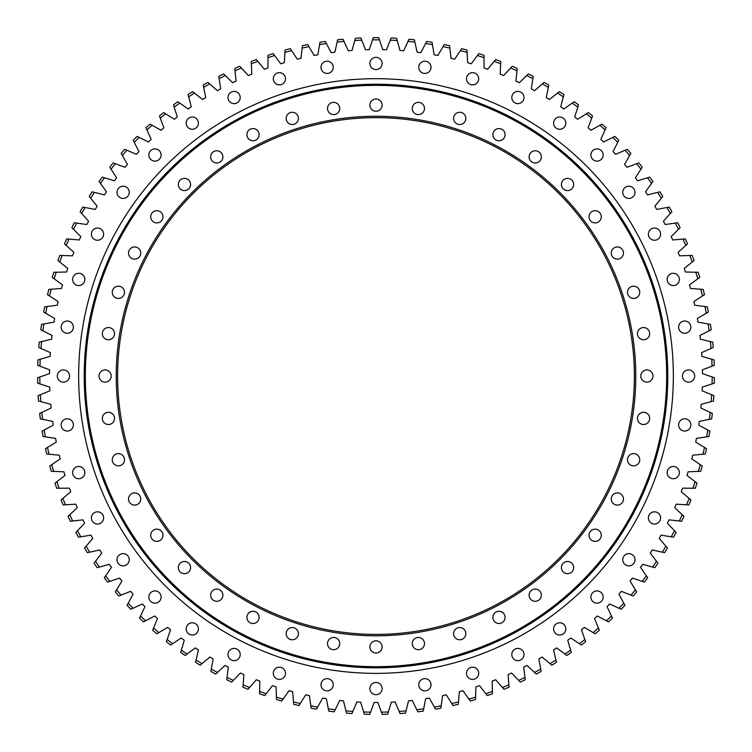 <?xml version="1.0" encoding="UTF-8"?>
<svg xmlns="http://www.w3.org/2000/svg" width="752" height="752" viewBox="0 0 752 752"><rect width="100%" height="100%" fill="white"/><g stroke="black" fill="none" stroke-linecap="round" stroke-linejoin="round"><path stroke-width="1.13" d="M388.342 711.984L391.35 702.124A326.462 326.462 0 0 0 395.11 701.926L399.143 711.411A336.182 336.182 0 0 0 406.052 710.866L408.543 700.864A326.462 326.462 0 0 0 412.284 700.46L416.805 709.728A336.182 336.182 0 0 0 423.686 708.807L425.632 698.693A326.462 326.462 0 0 0 429.354 698.1L434.365 707.106A336.182 336.182 0 0 0 441.18 705.827L442.599 695.619A326.462 326.462 0 0 0 446.274 694.829L451.755 703.562A336.182 336.182 0 0 0 458.494 701.936L459.369 691.661A326.462 326.462 0 0 0 463.006 690.684L468.928 699.106A336.182 336.182 0 0 0 475.574 697.123L475.913 686.82A326.462 326.462 0 0 0 479.485 685.645L485.858 693.758A336.182 336.182 0 0 0 492.381 691.417L492.175 681.115A326.462 326.462 0 0 0 495.681 679.761L502.468 687.516A336.182 336.182 0 0 0 508.869 684.837L508.117 674.563A326.462 326.462 0 0 0 511.548 673.021L518.73 680.41A336.182 336.182 0 0 0 524.981 677.402L523.683 667.174A326.462 326.462 0 0 0 527.03 665.454L534.597 672.448A336.182 336.182 0 0 0 540.679 669.111L538.846 658.968A326.462 326.462 0 0 0 542.098 657.079L550.022 663.668A336.182 336.182 0 0 0 555.916 660.012L553.547 649.982A326.462 326.462 0 0 0 556.696 647.914L564.959 654.08A336.182 336.182 0 0 0 570.655 650.123L567.76 640.234A326.462 326.462 0 0 0 570.796 638.006L579.369 643.721A336.182 336.182 0 0 0 584.849 639.473L581.437 629.744A326.462 326.462 0 0 0 584.342 627.356L593.215 632.62A336.182 336.182 0 0 0 598.46 628.08L594.541 618.548A326.462 326.462 0 0 0 597.323 616.01L606.45 620.795A336.182 336.182 0 0 0 611.451 615.991L607.033 606.676A326.462 326.462 0 0 0 609.675 603.997L619.046 608.293A336.182 336.182 0 0 0 623.784 603.226L618.887 594.165A326.462 326.462 0 0 0 621.378 591.345L630.966 595.142A336.182 336.182 0 0 0 635.431 589.831L630.054 581.042A326.462 326.462 0 0 0 632.404 578.1L642.17 581.381A336.182 336.182 0 0 0 646.353 575.844L640.525 567.346A326.462 326.462 0 0 0 642.706 564.282L652.642 567.046A336.182 336.182 0 0 0 656.524 561.302L650.254 553.115A326.462 326.462 0 0 0 652.275 549.947L662.333 552.184A336.182 336.182 0 0 0 665.905 546.234L659.213 538.394A326.462 326.462 0 0 0 661.064 535.123L671.235 536.825A336.182 336.182 0 0 0 674.488 530.696L667.391 523.223A326.462 326.462 0 0 0 669.064 519.858L679.31 521.014A336.182 336.182 0 0 0 682.233 514.735L674.751 507.638A326.462 326.462 0 0 0 676.245 504.188L686.538 504.808A336.182 336.182 0 0 0 689.133 498.379L681.284 491.695A326.462 326.462 0 0 0 682.59 488.161L692.902 488.236A336.182 336.182 0 0 0 695.149 481.675L686.961 475.414A326.462 326.462 0 0 0 688.089 471.824L698.382 471.363A336.182 336.182 0 0 0 700.281 464.689L691.774 458.87A326.462 326.462 0 0 0 692.705 455.223L702.96 454.217A336.182 336.182 0 0 0 704.511 447.449L695.703 442.091A326.462 326.462 0 0 0 696.446 438.397L706.636 436.846A336.182 336.182 0 0 0 707.82 430.012L698.749 425.124A326.462 326.462 0 0 0 699.285 421.402L709.38 419.315A336.182 336.182 0 0 0 710.208 412.425L700.883 408.026A326.462 326.462 0 0 0 701.231 404.275L711.204 401.662A336.182 336.182 0 0 0 711.665 394.734L702.124 390.833A326.462 326.462 0 0 0 702.274 387.073L712.088 383.934A336.182 336.182 0 0 0 712.182 376.996L702.453 373.603A326.462 326.462 0 0 0 702.396 369.834L712.041 366.186A336.182 336.182 0 0 0 711.759 359.259L701.87 356.373A326.462 326.462 0 0 0 701.616 352.622L711.054 348.467A336.182 336.182 0 0 0 710.414 341.558L700.375 339.208A326.462 326.462 0 0 0 699.924 335.467L709.127 330.824A336.182 336.182 0 0 0 708.121 323.962L697.978 322.138A326.462 326.462 0 0 0 697.339 318.434L706.278 313.302A336.182 336.182 0 0 0 704.915 306.506L694.688 305.218A326.462 326.462 0 0 0 693.852 301.552L702.509 295.959A336.182 336.182 0 0 0 700.789 289.238L690.505 288.505A326.462 326.462 0 0 0 689.471 284.876L697.828 278.842A336.182 336.182 0 0 0 695.75 272.224L685.448 272.027A326.462 326.462 0 0 0 684.226 268.464L692.254 261.987A336.182 336.182 0 0 0 689.828 255.492L679.526 255.84A326.462 326.462 0 0 0 678.125 252.343L685.786 245.462A336.182 336.182 0 0 0 683.032 239.098L672.758 239.982A326.462 326.462 0 0 0 671.169 236.579L678.464 229.294A336.182 336.182 0 0 0 675.371 223.081L665.172 224.519A326.462 326.462 0 0 0 663.405 221.191L670.305 213.53A336.182 336.182 0 0 0 666.883 207.496L656.769 209.46A326.462 326.462 0 0 0 654.832 206.236L661.318 198.227A336.182 336.182 0 0 0 657.586 192.38L647.585 194.881A326.462 326.462 0 0 0 645.479 191.76L651.533 183.422A336.182 336.182 0 0 0 647.5 177.773L637.649 180.8A326.462 326.462 0 0 0 635.384 177.792L640.986 169.144A336.182 336.182 0 0 0 636.662 163.72L626.98 167.264A326.462 326.462 0 0 0 624.555 164.387L629.697 155.448A336.182 336.182 0 0 0 625.091 150.259L615.615 154.31A326.462 326.462 0 0 0 613.04 151.556L617.702 142.363A336.182 336.182 0 0 0 612.833 137.428L603.574 141.968A326.462 326.462 0 0 0 600.867 139.364L605.031 129.936A336.182 336.182 0 0 0 599.908 125.264L590.912 130.284A326.462 326.462 0 0 0 588.064 127.821L591.73 118.196A336.182 336.182 0 0 0 586.363 113.796L577.639 119.286A326.462 326.462 0 0 0 574.669 116.983L577.818 107.169A336.182 336.182 0 0 0 572.234 103.062L563.812 109.002A326.462 326.462 0 0 0 560.719 106.859L563.351 96.886A336.182 336.182 0 0 0 557.552 93.088L549.458 99.461A326.462 326.462 0 0 0 546.253 97.487L548.358 87.392A336.182 336.182 0 0 0 542.361 83.895L534.616 90.691A326.462 326.462 0 0 0 531.316 88.886L532.886 78.697A336.182 336.182 0 0 0 526.72 75.529L519.341 82.72A326.462 326.462 0 0 0 515.947 81.084L516.972 70.829A336.182 336.182 0 0 0 510.646 67.99L503.661 75.567A326.462 326.462 0 0 0 500.183 74.11L500.672 63.817A336.182 336.182 0 0 0 494.205 61.316L487.625 69.25A326.462 326.462 0 0 0 484.081 67.981L484.015 57.669A336.182 336.182 0 0 0 477.426 55.516L471.278 63.788A326.462 326.462 0 0 0 467.669 62.707L467.067 52.414A336.182 336.182 0 0 0 460.374 50.61L454.669 59.192A326.462 326.462 0 0 0 451.012 58.308L449.865 48.062A336.182 336.182 0 0 0 443.078 46.605L437.833 55.479A326.462 326.462 0 0 0 434.139 54.793L432.447 44.622A336.182 336.182 0 0 0 425.604 43.522L420.829 52.668A326.462 326.462 0 0 0 417.106 52.17L414.878 42.103A336.182 336.182 0 0 0 407.988 41.369L403.702 50.751A326.462 326.462 0 0 0 399.951 50.45L397.206 40.514A336.182 336.182 0 0 0 390.279 40.147L386.5 49.735A326.462 326.462 0 0 0 382.74 49.641L379.469 39.865A336.182 336.182 0 0 0 372.531 39.865L369.26 49.641A326.462 326.462 0 0 0 365.5 49.735L361.721 40.147A336.182 336.182 0 0 0 354.794 40.514L352.049 50.45A326.462 326.462 0 0 0 348.298 50.751L344.012 41.369A336.182 336.182 0 0 0 337.122 42.103L334.894 52.17A326.462 326.462 0 0 0 331.171 52.668L326.396 43.522A336.182 336.182 0 0 0 319.553 44.622L317.861 54.793A326.462 326.462 0 0 0 314.167 55.479L308.922 46.605A336.182 336.182 0 0 0 302.135 48.062L300.988 58.308A326.462 326.462 0 0 0 297.331 59.192L291.626 50.61A336.182 336.182 0 0 0 284.933 52.414L284.331 62.707A326.462 326.462 0 0 0 280.722 63.788L274.574 55.516A336.182 336.182 0 0 0 267.985 57.669L267.919 67.981A326.462 326.462 0 0 0 264.375 69.25L257.795 61.316A336.182 336.182 0 0 0 251.328 63.817L251.817 74.11A326.462 326.462 0 0 0 248.339 75.567L241.354 67.99A336.182 336.182 0 0 0 235.028 70.829L236.053 81.084A326.462 326.462 0 0 0 232.659 82.72L225.28 75.529A336.182 336.182 0 0 0 219.114 78.697L220.684 88.886A326.462 326.462 0 0 0 217.384 90.691L209.639 83.895A336.182 336.182 0 0 0 203.642 87.392L205.747 97.487A326.462 326.462 0 0 0 202.542 99.461L194.448 93.088A336.182 336.182 0 0 0 188.649 96.886L191.281 106.859A326.462 326.462 0 0 0 188.188 109.002L179.766 103.062A336.182 336.182 0 0 0 174.182 107.169L177.331 116.983A326.462 326.462 0 0 0 174.361 119.286L165.637 113.796A336.182 336.182 0 0 0 160.27 118.196L163.936 127.821A326.462 326.462 0 0 0 161.088 130.284L152.092 125.264A336.182 336.182 0 0 0 146.969 129.936L151.133 139.364A326.462 326.462 0 0 0 148.426 141.968L139.167 137.428A336.182 336.182 0 0 0 134.298 142.363L138.96 151.556A326.462 326.462 0 0 0 136.385 154.31L126.909 150.259A336.182 336.182 0 0 0 122.303 155.448L127.445 164.387A326.462 326.462 0 0 0 125.02 167.264L115.338 163.72A336.182 336.182 0 0 0 111.014 169.144L116.616 177.792A326.462 326.462 0 0 0 114.351 180.8L104.5 177.773A336.182 336.182 0 0 0 100.467 183.422L106.521 191.76A326.462 326.462 0 0 0 104.415 194.881L94.414 192.38A336.182 336.182 0 0 0 90.682 198.227L97.168 206.236A326.462 326.462 0 0 0 95.231 209.46L85.117 207.496A336.182 336.182 0 0 0 81.695 213.53L88.595 221.191A326.462 326.462 0 0 0 86.828 224.519L76.629 223.081A336.182 336.182 0 0 0 73.536 229.294L80.831 236.579A326.462 326.462 0 0 0 79.242 239.982L68.968 239.098A336.182 336.182 0 0 0 66.214 245.462L73.875 252.343A326.462 326.462 0 0 0 72.474 255.84L62.172 255.492A336.182 336.182 0 0 0 59.746 261.987L67.774 268.464A326.462 326.462 0 0 0 66.552 272.027L56.25 272.224A336.182 336.182 0 0 0 54.172 278.842L62.529 284.876A326.462 326.462 0 0 0 61.495 288.505L51.211 289.238A336.182 336.182 0 0 0 49.491 295.959L58.148 301.552A326.462 326.462 0 0 0 57.312 305.218L47.085 306.506A336.182 336.182 0 0 0 45.722 313.302L54.661 318.434A326.462 326.462 0 0 0 54.022 322.138L43.879 323.962A336.182 336.182 0 0 0 42.873 330.824L52.076 335.467A326.462 326.462 0 0 0 51.625 339.208L41.586 341.558A336.182 336.182 0 0 0 40.946 348.467L50.384 352.622A326.462 326.462 0 0 0 50.13 356.373L40.241 359.259A336.182 336.182 0 0 0 39.959 366.186L49.604 369.834A326.462 326.462 0 0 0 49.547 373.603L39.818 376.996A336.182 336.182 0 0 0 39.912 383.934L49.726 387.073A326.462 326.462 0 0 0 49.876 390.833L40.335 394.734A336.182 336.182 0 0 0 40.796 401.662L50.769 404.275A326.462 326.462 0 0 0 51.117 408.026L41.792 412.425A336.182 336.182 0 0 0 42.62 419.315L52.715 421.402A326.462 326.462 0 0 0 53.251 425.124L44.18 430.012A336.182 336.182 0 0 0 45.364 436.846L55.554 438.397A326.462 326.462 0 0 0 56.297 442.091L47.489 447.449A336.182 336.182 0 0 0 49.04 454.217L59.295 455.223A326.462 326.462 0 0 0 60.226 458.87L51.719 464.689A336.182 336.182 0 0 0 53.618 471.363L63.911 471.824A326.462 326.462 0 0 0 65.039 475.414L56.851 481.675A336.182 336.182 0 0 0 59.098 488.236L69.41 488.161A326.462 326.462 0 0 0 70.716 491.695L62.867 498.379A336.182 336.182 0 0 0 65.462 504.808L75.755 504.188A326.462 326.462 0 0 0 77.249 507.638L69.767 514.735A336.182 336.182 0 0 0 72.69 521.014L82.936 519.858A326.462 326.462 0 0 0 84.609 523.223L77.512 530.696A336.182 336.182 0 0 0 80.765 536.825L90.936 535.123A326.462 326.462 0 0 0 92.787 538.394L86.095 546.234A336.182 336.182 0 0 0 89.667 552.184L99.725 549.947A326.462 326.462 0 0 0 101.746 553.115L95.476 561.302A336.182 336.182 0 0 0 99.358 567.046L109.294 564.282A326.462 326.462 0 0 0 111.475 567.346L105.647 575.844A336.182 336.182 0 0 0 109.83 581.381L119.596 578.1A326.462 326.462 0 0 0 121.946 581.042L116.569 589.831A336.182 336.182 0 0 0 121.034 595.142L130.622 591.345A326.462 326.462 0 0 0 133.113 594.165L128.216 603.226A336.182 336.182 0 0 0 132.954 608.293L142.325 603.997A326.462 326.462 0 0 0 144.967 606.676L140.549 615.991A336.182 336.182 0 0 0 145.55 620.795L154.677 616.01A326.462 326.462 0 0 0 157.459 618.548L153.54 628.08A336.182 336.182 0 0 0 158.785 632.62L167.658 627.356A326.462 326.462 0 0 0 170.563 629.744L167.151 639.473A336.182 336.182 0 0 0 172.631 643.721L181.204 638.006A326.462 326.462 0 0 0 184.24 640.234L181.345 650.123A336.182 336.182 0 0 0 187.041 654.08L195.304 647.914A326.462 326.462 0 0 0 198.453 649.982L196.084 660.012A336.182 336.182 0 0 0 201.978 663.668L209.902 657.079A326.462 326.462 0 0 0 213.154 658.968L211.321 669.111A336.182 336.182 0 0 0 217.403 672.448L224.97 665.454A326.462 326.462 0 0 0 228.317 667.174L227.019 677.402A336.182 336.182 0 0 0 233.27 680.41L240.452 673.021A326.462 326.462 0 0 0 243.883 674.563L243.131 684.837A336.182 336.182 0 0 0 249.532 687.516L256.319 679.761A326.462 326.462 0 0 0 259.825 681.115L259.619 691.417A336.182 336.182 0 0 0 266.142 693.758L272.515 685.645A326.462 326.462 0 0 0 276.087 686.82L276.426 697.123A336.182 336.182 0 0 0 283.072 699.106L288.994 690.684A326.462 326.462 0 0 0 292.631 691.661L293.506 701.936A336.182 336.182 0 0 0 300.245 703.562L305.726 694.829A326.462 326.462 0 0 0 309.401 695.619L310.82 705.827A336.182 336.182 0 0 0 317.635 707.106L322.646 698.1A326.462 326.462 0 0 0 326.368 698.693L328.314 708.807A336.182 336.182 0 0 0 335.195 709.728L339.716 700.46A326.462 326.462 0 0 0 343.457 700.864L345.948 710.866A336.182 336.182 0 0 0 352.857 711.411L356.89 701.926A326.462 326.462 0 0 0 360.65 702.124L363.658 711.984A336.182 336.182 0 0 0 370.595 712.163L374.12 702.481A326.462 326.462 0 0 0 376 702.49A326.462 326.462 0 0 0 377.88 702.481L381.405 712.163A336.182 336.182 0 0 0 388.342 711.984L387.656 714.231A338.4 338.4 0 0 1 382.213 714.372L381.405 712.163M279.415 667.184A6.11 6.11 0 0 0 273.296 673.294A6.11 6.11 0 0 0 279.415 679.413A6.11 6.11 0 0 0 285.525 673.294A6.11 6.11 0 0 0 279.415 667.184M234.098 648.412A6.11 6.11 0 0 0 227.988 654.522A6.11 6.11 0 0 0 234.098 660.641A6.11 6.11 0 0 0 240.208 654.522A6.11 6.11 0 0 0 234.098 648.412M192.277 622.788A6.11 6.11 0 0 0 186.167 628.898A6.11 6.11 0 0 0 192.277 635.008A6.11 6.11 0 0 0 198.387 628.898A6.11 6.11 0 0 0 192.277 622.788M154.987 590.931A6.11 6.11 0 0 0 148.868 597.05A6.11 6.11 0 0 0 154.987 603.16A6.11 6.11 0 0 0 161.097 597.05A6.11 6.11 0 0 0 154.987 590.931M123.131 553.641A6.11 6.11 0 0 0 117.021 559.751A6.11 6.11 0 0 0 123.131 565.861A6.11 6.11 0 0 0 129.241 559.751A6.11 6.11 0 0 0 123.131 553.641M97.506 511.821A6.11 6.11 0 0 0 91.387 517.931A6.11 6.11 0 0 0 97.506 524.041A6.11 6.11 0 0 0 103.616 517.931A6.11 6.11 0 0 0 97.506 511.821M78.734 466.503A6.11 6.11 0 0 0 72.624 472.613A6.11 6.11 0 0 0 78.734 478.733A6.11 6.11 0 0 0 84.844 472.613A6.11 6.11 0 0 0 78.734 466.503M67.285 418.808A6.11 6.11 0 0 0 61.166 424.927A6.11 6.11 0 0 0 67.285 431.037A6.11 6.11 0 0 0 73.395 424.927A6.11 6.11 0 0 0 67.285 418.808M63.431 369.918A6.11 6.11 0 0 0 57.321 376.028A6.11 6.11 0 0 0 63.431 382.138A6.11 6.11 0 0 0 69.551 376.028A6.11 6.11 0 0 0 63.431 369.918M67.285 321.019A6.11 6.11 0 0 0 61.166 327.129A6.11 6.11 0 0 0 67.285 333.249A6.11 6.11 0 0 0 73.395 327.129A6.11 6.11 0 0 0 67.285 321.019M78.734 273.324A6.11 6.11 0 0 0 72.624 279.443A6.11 6.11 0 0 0 78.734 285.553A6.11 6.11 0 0 0 84.844 279.443A6.11 6.11 0 0 0 78.734 273.324M97.506 228.016A6.11 6.11 0 0 0 91.387 234.126A6.11 6.11 0 0 0 97.506 240.236A6.11 6.11 0 0 0 103.616 234.126A6.11 6.11 0 0 0 97.506 228.016M123.131 186.195A6.11 6.11 0 0 0 117.021 192.305A6.11 6.11 0 0 0 123.131 198.415A6.11 6.11 0 0 0 129.241 192.305A6.11 6.11 0 0 0 123.131 186.195M154.987 148.896A6.11 6.11 0 0 0 148.868 155.015A6.11 6.11 0 0 0 154.987 161.125A6.11 6.11 0 0 0 161.097 155.015A6.11 6.11 0 0 0 154.987 148.896M192.277 117.049A6.11 6.11 0 0 0 186.167 123.159A6.11 6.11 0 0 0 192.277 129.269A6.11 6.11 0 0 0 198.387 123.159A6.11 6.11 0 0 0 192.277 117.049M234.098 91.415A6.11 6.11 0 0 0 227.988 97.534A6.11 6.11 0 0 0 234.098 103.644A6.11 6.11 0 0 0 240.208 97.534A6.11 6.11 0 0 0 234.098 91.415M279.415 72.653A6.11 6.11 0 0 0 273.296 78.763A6.11 6.11 0 0 0 279.415 84.873A6.11 6.11 0 0 0 285.525 78.763A6.11 6.11 0 0 0 279.415 72.653M327.101 61.194A6.11 6.11 0 0 0 320.991 67.313A6.11 6.11 0 0 0 327.101 73.423A6.11 6.11 0 0 0 333.221 67.313A6.11 6.11 0 0 0 327.101 61.194M376 57.349A6.11 6.11 0 0 0 369.89 63.459A6.11 6.11 0 0 0 376 69.579A6.11 6.11 0 0 0 382.11 63.459A6.11 6.11 0 0 0 376 57.349M424.899 61.194A6.11 6.11 0 0 0 418.779 67.313A6.11 6.11 0 0 0 424.899 73.423A6.11 6.11 0 0 0 431.009 67.313A6.11 6.11 0 0 0 424.899 61.194M472.585 72.653A6.11 6.11 0 0 0 466.475 78.763A6.11 6.11 0 0 0 472.585 84.873A6.11 6.11 0 0 0 478.704 78.763A6.11 6.11 0 0 0 472.585 72.653M517.902 91.415A6.11 6.11 0 0 0 511.792 97.534A6.11 6.11 0 0 0 517.902 103.644A6.11 6.11 0 0 0 524.012 97.534A6.11 6.11 0 0 0 517.902 91.415M559.723 117.049A6.11 6.11 0 0 0 553.613 123.159A6.11 6.11 0 0 0 559.723 129.269A6.11 6.11 0 0 0 565.833 123.159A6.11 6.11 0 0 0 559.723 117.049M597.013 148.896A6.11 6.11 0 0 0 590.903 155.015A6.11 6.11 0 0 0 597.013 161.125A6.11 6.11 0 0 0 603.132 155.015A6.11 6.11 0 0 0 597.013 148.896M628.869 186.195A6.11 6.11 0 0 0 622.759 192.305A6.11 6.11 0 0 0 628.869 198.415A6.11 6.11 0 0 0 634.979 192.305A6.11 6.11 0 0 0 628.869 186.195M654.494 228.016A6.11 6.11 0 0 0 648.384 234.126A6.11 6.11 0 0 0 654.494 240.236A6.11 6.11 0 0 0 660.613 234.126A6.11 6.11 0 0 0 654.494 228.016M673.266 273.324A6.11 6.11 0 0 0 667.156 279.443A6.11 6.11 0 0 0 673.266 285.553A6.11 6.11 0 0 0 679.376 279.443A6.11 6.11 0 0 0 673.266 273.324M684.715 321.019A6.11 6.11 0 0 0 678.605 327.129A6.11 6.11 0 0 0 684.715 333.249A6.11 6.11 0 0 0 690.834 327.129A6.11 6.11 0 0 0 684.715 321.019M688.569 369.918A6.11 6.11 0 0 0 682.449 376.028A6.11 6.11 0 0 0 688.569 382.138A6.11 6.11 0 0 0 694.679 376.028A6.11 6.11 0 0 0 688.569 369.918M684.715 418.808A6.11 6.11 0 0 0 678.605 424.927A6.11 6.11 0 0 0 684.715 431.037A6.11 6.11 0 0 0 690.834 424.927A6.11 6.11 0 0 0 684.715 418.808M673.266 466.503A6.11 6.11 0 0 0 667.156 472.613A6.11 6.11 0 0 0 673.266 478.733A6.11 6.11 0 0 0 679.376 472.613A6.11 6.11 0 0 0 673.266 466.503M654.494 511.821A6.11 6.11 0 0 0 648.384 517.931A6.11 6.11 0 0 0 654.494 524.041A6.11 6.11 0 0 0 660.613 517.931A6.11 6.11 0 0 0 654.494 511.821M628.869 553.641A6.11 6.11 0 0 0 622.759 559.751A6.11 6.11 0 0 0 628.869 565.861A6.11 6.11 0 0 0 634.979 559.751A6.11 6.11 0 0 0 628.869 553.641M597.013 590.931A6.11 6.11 0 0 0 590.903 597.05A6.11 6.11 0 0 0 597.013 603.16A6.11 6.11 0 0 0 603.132 597.05A6.11 6.11 0 0 0 597.013 590.931M559.723 622.788A6.11 6.11 0 0 0 553.613 628.898A6.11 6.11 0 0 0 559.723 635.008A6.11 6.11 0 0 0 565.833 628.898A6.11 6.11 0 0 0 559.723 622.788M517.902 648.412A6.11 6.11 0 0 0 511.792 654.522A6.11 6.11 0 0 0 517.902 660.641A6.11 6.11 0 0 0 524.012 654.522A6.11 6.11 0 0 0 517.902 648.412M472.585 667.184A6.11 6.11 0 0 0 466.475 673.294A6.11 6.11 0 0 0 472.585 679.413A6.11 6.11 0 0 0 478.704 673.294A6.11 6.11 0 0 0 472.585 667.184M424.899 678.633A6.11 6.11 0 0 0 418.779 684.743A6.11 6.11 0 0 0 424.899 690.862A6.11 6.11 0 0 0 431.009 684.743A6.11 6.11 0 0 0 424.899 678.633M327.101 678.633A6.11 6.11 0 0 0 320.991 684.743A6.11 6.11 0 0 0 327.101 690.862A6.11 6.11 0 0 0 333.221 684.743A6.11 6.11 0 0 0 327.101 678.633M376 682.478A6.11 6.11 0 0 0 369.89 688.597A6.11 6.11 0 0 0 376 694.707A6.11 6.11 0 0 0 382.11 688.597A6.11 6.11 0 0 0 376 682.478M372.531 39.865L373.274 37.638A338.4 338.4 0 0 1 378.726 37.638L379.469 39.865M711.759 359.259L714.024 359.907A338.4 338.4 0 0 1 714.24 365.35L712.041 366.186M712.182 376.996L714.4 377.777A338.4 338.4 0 0 1 714.325 383.219L712.088 383.934M711.665 394.734L713.836 395.627A338.4 338.4 0 0 1 713.479 401.06L711.204 401.662M710.208 412.425L712.332 413.431A338.4 338.4 0 0 1 711.683 418.836L709.38 419.315M707.82 430.012L709.888 431.131A338.4 338.4 0 0 1 708.957 436.498L706.636 436.846M704.511 447.449L706.513 448.671A338.4 338.4 0 0 1 705.301 453.982L702.96 454.217M700.281 464.689L702.218 466.014A338.4 338.4 0 0 1 700.732 471.25L698.382 471.363M695.149 481.675L697.019 483.104A338.4 338.4 0 0 1 695.252 488.255L692.902 488.236M689.133 498.379L690.919 499.901A338.4 338.4 0 0 1 688.888 504.949L686.538 504.808M682.233 514.735L683.944 516.342A338.4 338.4 0 0 1 681.641 521.286L679.31 521.014M674.488 530.696L676.104 532.407A338.4 338.4 0 0 1 673.557 537.21L671.235 536.825M665.905 546.234L667.438 548.02A338.4 338.4 0 0 1 664.636 552.692L662.333 552.184M635.431 589.831L636.662 591.843A338.4 338.4 0 0 1 633.156 596.007L630.966 595.142M646.353 575.844L647.688 577.78A338.4 338.4 0 0 1 644.408 582.133L642.17 581.381M656.524 561.302L657.953 563.163A338.4 338.4 0 0 1 654.907 567.675L652.642 567.046M584.849 639.473L585.629 641.691A338.4 338.4 0 0 1 581.324 645.028L579.369 643.721M598.46 628.08L599.353 630.251A338.4 338.4 0 0 1 595.236 633.814L593.215 632.62M623.784 603.226L624.903 605.294A338.4 338.4 0 0 1 621.18 609.27L619.046 608.293M611.451 615.991L612.457 618.116A338.4 338.4 0 0 1 608.537 621.885L606.45 620.795M570.655 650.123L571.313 652.379A338.4 338.4 0 0 1 566.839 655.49L564.959 654.08M555.916 660.012L556.452 662.305A338.4 338.4 0 0 1 551.827 665.172L550.022 663.668M540.679 669.111L541.092 671.433A338.4 338.4 0 0 1 536.326 674.046L534.597 672.448M524.981 677.402L525.272 679.733A338.4 338.4 0 0 1 520.375 682.092L518.73 680.41M508.869 684.837L509.038 687.187A338.4 338.4 0 0 1 504.019 689.283L502.468 687.516M492.381 691.417L492.438 693.776A338.4 338.4 0 0 1 487.305 695.6L485.858 693.758M475.574 697.123L475.499 699.473A338.4 338.4 0 0 1 470.282 701.033L468.928 699.106M458.494 701.936L458.297 704.276A338.4 338.4 0 0 1 453.005 705.555L451.755 703.562M441.18 705.827L440.86 708.158A338.4 338.4 0 0 1 435.502 709.164L434.365 707.106M423.686 708.807L423.235 711.119A338.4 338.4 0 0 1 417.839 711.834L416.805 709.728M390.279 40.147L391.143 37.967A338.4 338.4 0 0 1 396.577 38.249L397.206 40.514M407.988 41.369L408.956 39.236A338.4 338.4 0 0 1 414.371 39.809L414.878 42.103M425.604 43.522L426.685 41.445A338.4 338.4 0 0 1 432.062 42.3L432.447 44.622M443.078 46.605L444.272 44.584A338.4 338.4 0 0 1 449.602 45.722L449.865 48.062M460.374 50.61L461.672 48.645A338.4 338.4 0 0 1 466.926 50.074L467.067 52.414M477.426 55.516L478.836 53.627A338.4 338.4 0 0 1 484.006 55.319L484.015 57.669M494.205 61.316L495.7 59.502A338.4 338.4 0 0 1 500.785 61.467L500.672 63.817M510.646 67.99L512.244 66.261A338.4 338.4 0 0 1 517.207 68.498L516.972 70.829M526.72 75.529L528.402 73.884A338.4 338.4 0 0 1 533.243 76.375L532.886 78.697M542.361 83.895L544.128 82.344A338.4 338.4 0 0 1 548.838 85.089L548.358 87.392M557.552 93.088L559.394 91.631A338.4 338.4 0 0 1 563.953 94.62L563.351 96.886M599.908 125.264L601.967 124.118A338.4 338.4 0 0 1 605.99 127.784L605.031 129.936M572.234 103.062L574.152 101.708A338.4 338.4 0 0 1 578.542 104.932L577.818 107.169M586.363 113.796L588.355 112.546A338.4 338.4 0 0 1 592.567 115.996L591.73 118.196M647.5 177.773L649.747 177.087A338.4 338.4 0 0 1 652.915 181.514L651.533 183.422M636.662 163.72L638.871 162.911A338.4 338.4 0 0 1 642.264 167.17L640.986 169.144M612.833 137.428L614.939 136.394A338.4 338.4 0 0 1 618.764 140.267L617.702 142.363M625.091 150.259L627.253 149.338A338.4 338.4 0 0 1 630.872 153.408L629.697 155.448M657.586 192.38L659.871 191.807A338.4 338.4 0 0 1 662.794 196.404L661.318 198.227M666.883 207.496L669.195 207.044A338.4 338.4 0 0 1 671.874 211.791L670.305 213.53M675.371 223.081L677.702 222.752A338.4 338.4 0 0 1 680.128 227.63L678.464 229.294M683.032 239.098L685.373 238.892A338.4 338.4 0 0 1 687.535 243.892L685.786 245.462M689.828 255.492L692.178 255.407A338.4 338.4 0 0 1 694.077 260.512L692.254 261.987M695.75 272.224L698.1 272.262A338.4 338.4 0 0 1 699.736 277.46L697.828 278.842M700.789 289.238L703.129 289.407A338.4 338.4 0 0 1 704.483 294.681L702.509 295.959M704.915 306.506L707.247 306.797A338.4 338.4 0 0 1 708.318 312.136L706.278 313.302M708.121 323.962L710.443 324.375A338.4 338.4 0 0 1 711.223 329.761L709.127 330.824M710.414 341.558L712.699 342.094A338.4 338.4 0 0 1 713.197 347.518L711.054 348.467M39.959 366.186L37.76 365.35A338.4 338.4 0 0 1 37.976 359.907L40.241 359.259M40.946 348.467L38.803 347.518A338.4 338.4 0 0 1 39.301 342.094L41.586 341.558M42.873 330.824L40.777 329.761A338.4 338.4 0 0 1 41.557 324.375L43.879 323.962M45.722 313.302L43.682 312.136A338.4 338.4 0 0 1 44.753 306.797L47.085 306.506M49.491 295.959L47.517 294.681A338.4 338.4 0 0 1 48.871 289.407L51.211 289.238M54.172 278.842L52.264 277.46A338.4 338.4 0 0 1 53.9 272.262L56.25 272.224M59.746 261.987L57.923 260.512A338.4 338.4 0 0 1 59.822 255.407L62.172 255.492M66.214 245.462L64.465 243.892A338.4 338.4 0 0 1 66.627 238.892L68.968 239.098M122.303 155.448L121.128 153.408A338.4 338.4 0 0 1 124.747 149.338L126.909 150.259M111.014 169.144L109.736 167.17A338.4 338.4 0 0 1 113.129 162.911L115.338 163.72M134.298 142.363L133.236 140.267A338.4 338.4 0 0 1 137.061 136.394L139.167 137.428M100.467 183.422L99.085 181.514A338.4 338.4 0 0 1 102.253 177.087L104.5 177.773M90.682 198.227L89.206 196.404A338.4 338.4 0 0 1 92.129 191.807L94.414 192.38M81.695 213.53L80.126 211.791A338.4 338.4 0 0 1 82.805 207.044L85.117 207.496M73.536 229.294L71.872 227.63A338.4 338.4 0 0 1 74.298 222.752L76.629 223.081M160.27 118.196L159.433 115.996A338.4 338.4 0 0 1 163.645 112.546L165.637 113.796M146.969 129.936L146.01 127.784A338.4 338.4 0 0 1 150.033 124.118L152.092 125.264M174.182 107.169L173.458 104.932A338.4 338.4 0 0 1 177.848 101.708L179.766 103.062M188.649 96.886L188.047 94.62A338.4 338.4 0 0 1 192.606 91.631L194.448 93.088M203.642 87.392L203.162 85.089A338.4 338.4 0 0 1 207.872 82.344L209.639 83.895M219.114 78.697L218.757 76.375A338.4 338.4 0 0 1 223.598 73.884L225.28 75.529M235.028 70.829L234.793 68.498A338.4 338.4 0 0 1 239.756 66.261L241.354 67.99M251.328 63.817L251.215 61.467A338.4 338.4 0 0 1 256.3 59.502L257.795 61.316M267.985 57.669L267.994 55.319A338.4 338.4 0 0 1 273.164 53.627L274.574 55.516M284.933 52.414L285.074 50.074A338.4 338.4 0 0 1 290.328 48.645L291.626 50.61M302.135 48.062L302.398 45.722A338.4 338.4 0 0 1 307.728 44.584L308.922 46.605M319.553 44.622L319.938 42.3A338.4 338.4 0 0 1 325.315 41.445L326.396 43.522M337.122 42.103L337.629 39.809A338.4 338.4 0 0 1 343.044 39.236L344.012 41.369M354.794 40.514L355.423 38.249A338.4 338.4 0 0 1 360.857 37.967L361.721 40.147M370.595 712.163L369.787 714.372A338.4 338.4 0 0 1 364.344 714.231L363.658 711.984M352.857 711.411L351.945 713.573A338.4 338.4 0 0 1 346.512 713.15L345.948 710.866M335.195 709.728L334.161 711.834A338.4 338.4 0 0 1 328.765 711.119L328.314 708.807M317.635 707.106L316.498 709.164A338.4 338.4 0 0 1 311.14 708.158L310.82 705.827M300.245 703.562L298.995 705.555A338.4 338.4 0 0 1 293.703 704.276L293.506 701.936M283.072 699.106L281.718 701.033A338.4 338.4 0 0 1 276.501 699.473L276.426 697.123M266.142 693.758L264.695 695.6A338.4 338.4 0 0 1 259.562 693.776L259.619 691.417M249.532 687.516L247.981 689.283A338.4 338.4 0 0 1 242.962 687.187L243.131 684.837M233.27 680.41L231.625 682.092A338.4 338.4 0 0 1 226.728 679.733L227.019 677.402M217.403 672.448L215.674 674.046A338.4 338.4 0 0 1 210.908 671.433L211.321 669.111M201.978 663.668L200.173 665.172A338.4 338.4 0 0 1 195.548 662.305L196.084 660.012M187.041 654.08L185.161 655.49A338.4 338.4 0 0 1 180.687 652.379L181.345 650.123M145.55 620.795L143.463 621.885A338.4 338.4 0 0 1 139.543 618.116L140.549 615.991M172.631 643.721L170.676 645.028A338.4 338.4 0 0 1 166.371 641.691L167.151 639.473M158.785 632.62L156.764 633.814A338.4 338.4 0 0 1 152.647 630.251L153.54 628.08M121.034 595.142L118.844 596.007A338.4 338.4 0 0 1 115.338 591.843L116.569 589.831M132.954 608.293L130.82 609.27A338.4 338.4 0 0 1 127.097 605.294L128.216 603.226M109.83 581.381L107.592 582.133A338.4 338.4 0 0 1 104.312 577.78L105.647 575.844M99.358 567.046L97.093 567.675A338.4 338.4 0 0 1 94.047 563.163L95.476 561.302M89.667 552.184L87.364 552.692A338.4 338.4 0 0 1 84.562 548.02L86.095 546.234M80.765 536.825L78.443 537.21A338.4 338.4 0 0 1 75.896 532.407L77.512 530.696M72.69 521.014L70.359 521.286A338.4 338.4 0 0 1 68.056 516.342L69.767 514.735M65.462 504.808L63.112 504.949A338.4 338.4 0 0 1 61.081 499.901L62.867 498.379M59.098 488.236L56.748 488.255A338.4 338.4 0 0 1 54.981 483.104L56.851 481.675M53.618 471.363L51.268 471.25A338.4 338.4 0 0 1 49.782 466.014L51.719 464.689M49.04 454.217L46.699 453.982A338.4 338.4 0 0 1 45.487 448.671L47.489 447.449M45.364 436.846L43.043 436.498A338.4 338.4 0 0 1 42.112 431.131L44.18 430.012M42.62 419.315L40.317 418.836A338.4 338.4 0 0 1 39.668 413.431L41.792 412.425M40.796 401.662L38.521 401.06A338.4 338.4 0 0 1 38.164 395.627L40.335 394.734M39.912 383.934L37.675 383.219A338.4 338.4 0 0 1 37.6 377.777L39.818 376.996M406.052 710.866L405.488 713.15A338.4 338.4 0 0 1 400.055 713.573L399.143 711.411M118.224 393.804L118.374 395.9M118.402 396.219L118.365 395.749M358.225 118.252L356.128 118.402M355.809 118.431L356.279 118.393M633.776 358.253L633.626 356.157M633.598 355.837L633.635 356.307M393.775 633.804L395.872 633.654M396.191 633.626L395.721 633.663M292.293 627.544A6.11 6.11 0 0 0 286.174 633.663A6.11 6.11 0 0 0 292.293 639.773A6.11 6.11 0 0 0 298.403 633.663A6.11 6.11 0 0 0 292.293 627.544M253.02 611.282A6.11 6.11 0 0 0 246.91 617.392A6.11 6.11 0 0 0 253.02 623.502A6.11 6.11 0 0 0 259.13 617.392A6.11 6.11 0 0 0 253.02 611.282M216.773 589.07A6.11 6.11 0 0 0 210.663 595.18A6.11 6.11 0 0 0 216.773 601.299A6.11 6.11 0 0 0 222.883 595.18A6.11 6.11 0 0 0 216.773 589.07M184.456 561.462A6.11 6.11 0 0 0 178.337 567.581A6.11 6.11 0 0 0 184.456 573.691A6.11 6.11 0 0 0 190.566 567.581A6.11 6.11 0 0 0 184.456 561.462M156.848 529.145A6.11 6.11 0 0 0 150.729 535.255A6.11 6.11 0 0 0 156.848 541.365A6.11 6.11 0 0 0 162.958 535.255A6.11 6.11 0 0 0 156.848 529.145M134.636 492.898A6.11 6.11 0 0 0 128.526 499.008A6.11 6.11 0 0 0 134.636 505.118A6.11 6.11 0 0 0 140.746 499.008A6.11 6.11 0 0 0 134.636 492.898M118.365 453.625A6.11 6.11 0 0 0 112.255 459.735A6.11 6.11 0 0 0 118.365 465.855A6.11 6.11 0 0 0 124.484 459.735A6.11 6.11 0 0 0 118.365 453.625M108.448 412.293A6.11 6.11 0 0 0 102.328 418.403A6.11 6.11 0 0 0 108.448 424.513A6.11 6.11 0 0 0 114.558 418.403A6.11 6.11 0 0 0 108.448 412.293M105.111 369.918A6.11 6.11 0 0 0 99.001 376.028A6.11 6.11 0 0 0 105.111 382.138A6.11 6.11 0 0 0 111.221 376.028A6.11 6.11 0 0 0 105.111 369.918M108.448 327.543A6.11 6.11 0 0 0 102.328 333.653A6.11 6.11 0 0 0 108.448 339.763A6.11 6.11 0 0 0 114.558 333.653A6.11 6.11 0 0 0 108.448 327.543M118.365 286.202A6.11 6.11 0 0 0 112.255 292.321A6.11 6.11 0 0 0 118.365 298.431A6.11 6.11 0 0 0 124.484 292.321A6.11 6.11 0 0 0 118.365 286.202M134.636 246.938A6.11 6.11 0 0 0 128.526 253.048A6.11 6.11 0 0 0 134.636 259.158A6.11 6.11 0 0 0 140.746 253.048A6.11 6.11 0 0 0 134.636 246.938M156.848 210.692A6.11 6.11 0 0 0 150.729 216.802A6.11 6.11 0 0 0 156.848 222.912A6.11 6.11 0 0 0 162.958 216.802A6.11 6.11 0 0 0 156.848 210.692M184.456 178.365A6.11 6.11 0 0 0 178.337 184.484A6.11 6.11 0 0 0 184.456 190.594A6.11 6.11 0 0 0 190.566 184.484A6.11 6.11 0 0 0 184.456 178.365M216.773 150.757A6.11 6.11 0 0 0 210.663 156.877A6.11 6.11 0 0 0 216.773 162.987A6.11 6.11 0 0 0 222.883 156.877A6.11 6.11 0 0 0 216.773 150.757M253.02 128.554A6.11 6.11 0 0 0 246.91 134.664A6.11 6.11 0 0 0 253.02 140.774A6.11 6.11 0 0 0 259.13 134.664A6.11 6.11 0 0 0 253.02 128.554M292.293 112.283A6.11 6.11 0 0 0 286.174 118.393A6.11 6.11 0 0 0 292.293 124.512A6.11 6.11 0 0 0 298.403 118.393A6.11 6.11 0 0 0 292.293 112.283M333.625 102.357A6.11 6.11 0 0 0 327.515 108.476A6.11 6.11 0 0 0 333.625 114.586A6.11 6.11 0 0 0 339.735 108.476A6.11 6.11 0 0 0 333.625 102.357M376 99.029A6.11 6.11 0 0 0 369.89 105.139A6.11 6.11 0 0 0 376 111.249A6.11 6.11 0 0 0 382.11 105.139A6.11 6.11 0 0 0 376 99.029M418.375 102.357A6.11 6.11 0 0 0 412.265 108.476A6.11 6.11 0 0 0 418.375 114.586A6.11 6.11 0 0 0 424.485 108.476A6.11 6.11 0 0 0 418.375 102.357M459.707 112.283A6.11 6.11 0 0 0 453.597 118.393A6.11 6.11 0 0 0 459.707 124.512A6.11 6.11 0 0 0 465.826 118.393A6.11 6.11 0 0 0 459.707 112.283M498.98 128.554A6.11 6.11 0 0 0 492.87 134.664A6.11 6.11 0 0 0 498.98 140.774A6.11 6.11 0 0 0 505.09 134.664A6.11 6.11 0 0 0 498.98 128.554M535.227 150.757A6.11 6.11 0 0 0 529.117 156.877A6.11 6.11 0 0 0 535.227 162.987A6.11 6.11 0 0 0 541.337 156.877A6.11 6.11 0 0 0 535.227 150.757M567.544 178.365A6.11 6.11 0 0 0 561.434 184.484A6.11 6.11 0 0 0 567.544 190.594A6.11 6.11 0 0 0 573.663 184.484A6.11 6.11 0 0 0 567.544 178.365M595.152 210.692A6.11 6.11 0 0 0 589.042 216.802A6.11 6.11 0 0 0 595.152 222.912A6.11 6.11 0 0 0 601.271 216.802A6.11 6.11 0 0 0 595.152 210.692M617.364 246.938A6.11 6.11 0 0 0 611.254 253.048A6.11 6.11 0 0 0 617.364 259.158A6.11 6.11 0 0 0 623.474 253.048A6.11 6.11 0 0 0 617.364 246.938M633.635 286.202A6.11 6.11 0 0 0 627.516 292.321A6.11 6.11 0 0 0 633.635 298.431A6.11 6.11 0 0 0 639.745 292.321A6.11 6.11 0 0 0 633.635 286.202M643.552 327.543A6.11 6.11 0 0 0 637.442 333.653A6.11 6.11 0 0 0 643.552 339.763A6.11 6.11 0 0 0 649.672 333.653A6.11 6.11 0 0 0 643.552 327.543M646.889 369.918A6.11 6.11 0 0 0 640.779 376.028A6.11 6.11 0 0 0 646.889 382.138A6.11 6.11 0 0 0 652.999 376.028A6.11 6.11 0 0 0 646.889 369.918M643.552 412.293A6.11 6.11 0 0 0 637.442 418.403A6.11 6.11 0 0 0 643.552 424.513A6.11 6.11 0 0 0 649.672 418.403A6.11 6.11 0 0 0 643.552 412.293M633.635 453.625A6.11 6.11 0 0 0 627.516 459.735A6.11 6.11 0 0 0 633.635 465.855A6.11 6.11 0 0 0 639.745 459.735A6.11 6.11 0 0 0 633.635 453.625M617.364 492.898A6.11 6.11 0 0 0 611.254 499.008A6.11 6.11 0 0 0 617.364 505.118A6.11 6.11 0 0 0 623.474 499.008A6.11 6.11 0 0 0 617.364 492.898M595.152 529.145A6.11 6.11 0 0 0 589.042 535.255A6.11 6.11 0 0 0 595.152 541.365A6.11 6.11 0 0 0 601.271 535.255A6.11 6.11 0 0 0 595.152 529.145M567.544 561.462A6.11 6.11 0 0 0 561.434 567.581A6.11 6.11 0 0 0 567.544 573.691A6.11 6.11 0 0 0 573.663 567.581A6.11 6.11 0 0 0 567.544 561.462M535.227 589.07A6.11 6.11 0 0 0 529.117 595.18A6.11 6.11 0 0 0 535.227 601.299A6.11 6.11 0 0 0 541.337 595.18A6.11 6.11 0 0 0 535.227 589.07M498.98 611.282A6.11 6.11 0 0 0 492.87 617.392A6.11 6.11 0 0 0 498.98 623.502A6.11 6.11 0 0 0 505.09 617.392A6.11 6.11 0 0 0 498.98 611.282M459.707 627.544A6.11 6.11 0 0 0 453.597 633.663A6.11 6.11 0 0 0 459.707 639.773A6.11 6.11 0 0 0 465.826 633.663A6.11 6.11 0 0 0 459.707 627.544M418.375 637.47A6.11 6.11 0 0 0 412.265 643.58A6.11 6.11 0 0 0 418.375 649.7A6.11 6.11 0 0 0 424.485 643.58A6.11 6.11 0 0 0 418.375 637.47M333.625 637.47A6.11 6.11 0 0 0 327.515 643.58A6.11 6.11 0 0 0 333.625 649.7A6.11 6.11 0 0 0 339.735 643.58A6.11 6.11 0 0 0 333.625 637.47M376 640.807A6.11 6.11 0 0 0 369.89 646.917A6.11 6.11 0 0 0 376 653.027A6.11 6.11 0 0 0 382.11 646.917A6.11 6.11 0 0 0 376 640.807M376 635.807A259.778 259.778 0 0 1 116.222 376.028A259.778 259.778 0 0 1 376 116.25A259.778 259.778 0 0 1 635.778 376.028A259.778 259.778 0 0 1 376 635.807M356.589 118.374L357.407 118.308M118.346 395.439L118.28 394.621M376 634.415A258.387 258.387 0 0 1 117.613 376.028A258.387 258.387 0 0 1 376 117.641A258.387 258.387 0 0 1 634.387 376.028A258.387 258.387 0 0 1 376 634.415M376 666.695A290.667 290.667 0 0 0 666.667 376.028A290.667 290.667 0 0 0 376 85.361A290.667 290.667 0 0 0 85.333 376.028A290.667 290.667 0 0 0 376 666.695M633.654 356.617L633.72 357.435M395.411 633.682L394.593 633.748M84.215 376.028A291.785 291.785 0 0 0 376 667.814A291.785 291.785 0 0 0 667.785 376.028A291.785 291.785 0 0 0 376 84.252A291.785 291.785 0 0 0 84.215 376.028M78.659 376.028A297.341 297.341 0 0 0 376 673.369A297.341 297.341 0 0 0 673.341 376.028A297.341 297.341 0 0 0 376 78.687A297.341 297.341 0 0 0 78.659 376.028"/></g></svg>
